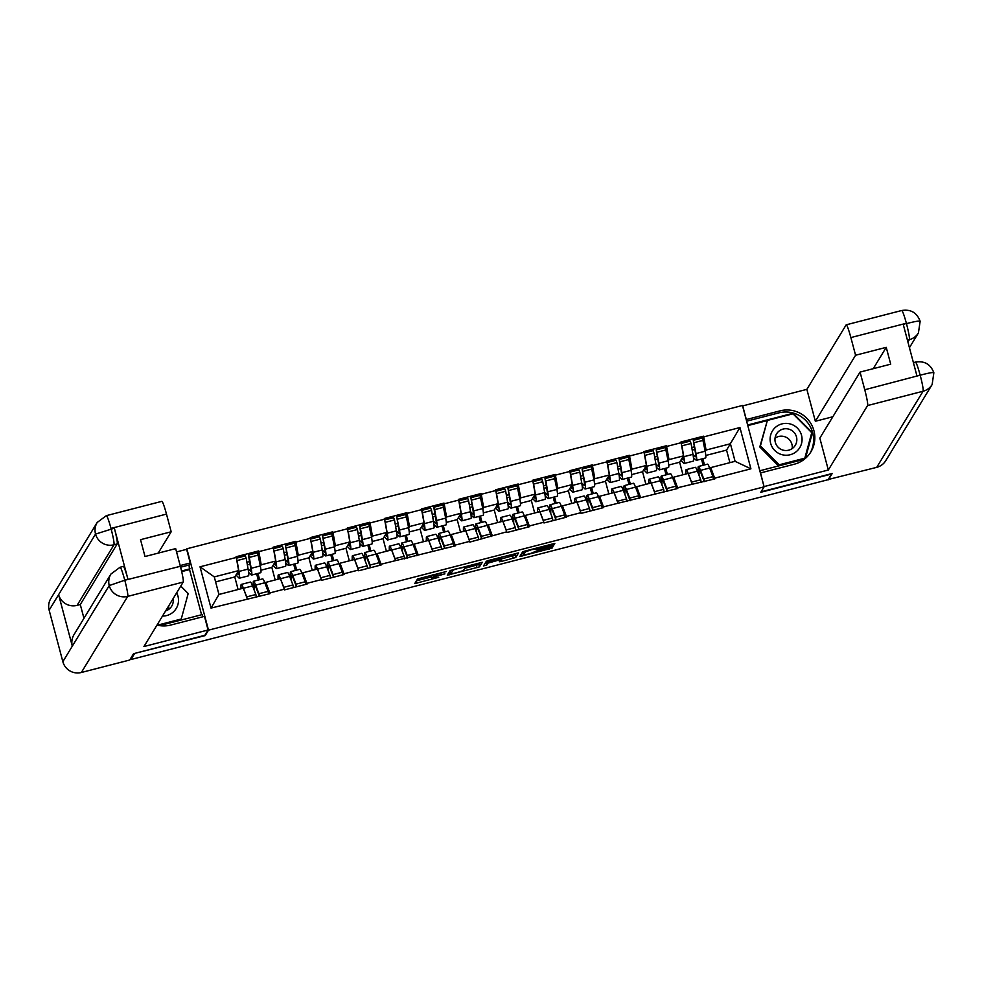 <?xml version="1.0" encoding="UTF-8"?>
<svg xmlns="http://www.w3.org/2000/svg" width="983" height="983" viewBox="0 0 983 983"><rect width="100%" height="100%" fill="white"/><g stroke="black" fill="none" stroke-linecap="round" stroke-linejoin="round"><path stroke-width="1.47" d="M446.331 571.504L417.542 578.987L414.752 583.583L438.725 577.291A7.741 0.664 165.1 0 1 431.746 578.471A7.741 0.664 165.1 0 1 431.758 578.409L431.992 578.029A7.741 0.664 165.1 0 1 439.942 575.288L444.894 573.863L440.163 574.932A7.741 0.664 165.1 0 1 433.184 576.112A7.741 0.664 165.1 0 1 433.196 576.05L433.429 575.657A7.741 0.664 165.1 0 1 441.392 572.929L446.331 571.504M551.537 545.725L554.031 544.865L554.817 543.562L552.63 543.931L525.106 551.033L522.624 551.881L519.835 556.476L552.028 548.158L552.974 546.585L550.787 546.953L539.016 549.989L529.677 553.834L523.558 554.891L525.413 551.819L531.791 549.608L539.765 548.76L551.537 545.725L551.168 544.312M134.278 653.498L205.189 635.596L208.507 630.152L764.098 486.843L760.781 492.286L831.593 474.015L828.141 479.692L130.923 659.532L130.641 658.487M134.376 653.855L130.923 659.532M482.272 562.288L450.079 570.595L447.29 575.19L479.483 566.872L482.272 562.288M488.834 560.384L518.545 552.913L515.756 557.508L501.49 561.404L499.303 561.772L500.445 559.88L498.258 560.249L487.961 563.124L486.782 565.053L483.513 565.901L486.352 561.244L488.834 560.384M691.762 447.511L694.416 446.823M654.69 457.07L657.344 456.382M617.619 466.63L620.273 465.942M580.548 476.19L583.202 475.502M543.476 485.749L546.13 485.074M506.405 495.321L509.059 494.633M469.333 504.881L471.987 504.193M432.262 514.441L434.916 513.753M395.191 524L397.845 523.312M358.119 533.56L360.773 532.872M321.048 543.12L323.702 542.444M283.976 552.692L286.631 552.004M208.507 630.152L186.856 548.784L742.448 405.475L764.098 486.843M692.941 454.281L695.227 456.616A16.502 1.462 75.5 0 0 695.485 456.739A16.502 1.462 75.5 0 0 695.178 451.222L693.285 440.335L702.44 437.976L703.509 436.182L680.936 442.006L683.492 455.879L679.622 462.219L668.71 465.033M703.509 436.182L703.693 436.894L739.941 427.544L750.914 468.83L714.678 478.168L714.874 478.881L677.606 487.74L677.803 488.453L603.464 506.859L603.66 507.572L581.076 513.396L580.892 512.684L566.392 516.419L566.589 517.132L544.004 522.956L543.82 522.243L529.321 525.979L529.518 526.691L506.933 532.516L506.749 531.803L469.862 542.075L469.677 541.363L455.178 545.11L455.375 545.823L381.035 564.23L381.232 564.942L358.66 570.767L358.463 570.054L343.964 573.789L344.161 574.502L321.588 580.326L321.392 579.614L306.893 583.349L307.089 584.062L284.517 589.886L284.32 589.173L269.821 592.921L270.018 593.634L211.013 608.084L200.028 566.81L236.264 557.459L238.636 570.619L234.765 576.96L215.609 581.899M257.558 552.716L258.652 550.922L236.08 556.747L236.264 557.459M258.652 550.922L258.848 551.635L273.335 547.9L275.707 561.06L271.836 567.4L260.937 570.214M285.156 559.462L287.441 561.797A16.502 1.462 75.5 0 0 287.712 561.92A16.502 1.462 75.5 0 0 287.405 556.403L285.5 545.516L294.654 543.157L295.723 541.363L273.151 547.187L273.335 547.9M295.723 541.363L295.92 542.075L310.407 538.34L312.778 551.488L308.908 557.84L297.996 560.654M322.227 549.902L324.513 552.237A16.502 1.462 75.5 0 0 324.783 552.36A16.502 1.462 75.5 0 0 324.476 546.831L322.571 535.956L331.726 533.585L332.795 531.803L310.223 537.627L310.407 538.34M332.795 531.803L332.991 532.516L347.478 528.78L349.85 541.928L345.979 548.268L335.068 551.094M368.772 524.037L369.866 522.243L347.294 528.068L347.478 528.78M369.866 522.243L370.063 522.956L384.55 519.208L386.921 532.368L383.051 538.709L372.139 541.522M396.37 530.783L398.656 533.105A16.502 1.462 75.5 0 0 398.926 533.241A16.502 1.462 75.5 0 0 398.619 527.711L396.714 516.825L405.868 514.465L406.937 512.684L384.365 518.508L384.55 519.208M406.937 512.684L407.134 513.396L421.621 509.649L423.992 522.809L420.122 529.149L409.211 531.963M442.915 504.906L444.009 503.112L421.437 508.936L421.621 509.649M444.009 503.112L444.193 503.824L458.692 500.089L461.064 513.249L457.193 519.589L446.282 522.403M470.513 511.651L472.798 513.986A16.502 1.462 75.5 0 0 473.069 514.109A16.502 1.462 75.5 0 0 472.762 508.592L470.857 497.705L480.011 495.346L481.08 493.552L458.508 499.376L458.692 500.089M481.08 493.552L481.265 494.265L495.764 490.529L498.135 503.689L494.265 510.03L483.353 512.843M507.584 502.092L509.87 504.426A16.502 1.462 75.5 0 0 510.128 504.549A16.502 1.462 75.5 0 0 509.833 499.02L507.928 488.146L517.083 485.786L518.152 483.992L495.579 489.817L495.764 490.529M518.152 483.992L518.336 484.705L532.835 480.97L535.207 494.117L531.336 500.47L520.425 503.284M554.129 476.227L555.223 474.433L532.651 480.257L532.835 480.97M555.223 474.433L555.407 475.145L569.907 471.41L572.278 484.558L568.407 490.898L557.496 493.712M581.727 482.972L584.013 485.295A16.502 1.462 75.5 0 0 584.271 485.43A16.502 1.462 75.5 0 0 583.976 479.901L582.071 469.014L591.225 466.655L592.294 464.873L569.722 470.697L569.907 471.41M592.294 464.873L592.479 465.586L606.978 461.838L609.349 474.998L605.479 481.338L594.568 484.152M628.272 457.095L629.366 455.313L606.794 461.125L606.978 461.838M629.366 455.313L629.55 456.014L644.049 452.278L646.421 465.438L642.55 471.779L631.639 474.592M655.87 463.853L658.155 466.175A16.502 1.462 75.5 0 0 658.413 466.298A16.502 1.462 75.5 0 0 658.106 460.781L656.214 449.895L665.368 447.535L666.437 445.741L643.865 451.566L644.049 452.278M666.437 445.741L666.621 446.454L681.121 442.719M672.913 478.414L673.662 477.173L688.161 473.425L692.106 483.992M683.492 455.879L668.993 459.614L668.157 460.99M682.964 474.764L679.622 462.219M667.396 474.494L665.737 468.24M673.662 477.173L677.606 487.74M666.621 446.454L668.993 459.614M635.841 487.973L636.591 486.732L651.09 482.997L655.034 493.564M646.421 465.438L631.922 469.174L631.086 470.55M645.892 484.336L642.55 471.779M630.324 484.054L628.665 477.799M636.591 486.732L640.535 497.3M629.55 456.014L631.922 469.174M598.77 497.533L599.519 496.292L614.019 492.557L617.963 503.124M609.349 474.998L594.85 478.733L594.015 480.109M608.821 493.896L605.479 481.338M593.253 493.613L591.594 487.359M599.519 496.292L603.464 506.859M592.479 465.586L594.85 478.733M561.698 507.093L562.448 505.852L576.947 502.116L580.892 512.684M572.278 484.558L557.779 488.305L556.943 489.669M571.75 503.456L568.407 490.898M556.181 503.185L554.523 496.919M562.448 505.852L566.392 516.419M555.407 475.145L557.779 488.305M524.627 516.653L525.377 515.411L539.876 511.676L543.82 522.243M535.207 494.117L520.707 497.865L519.872 499.241M534.678 513.015L531.336 500.47M519.11 512.745L517.451 506.478M525.377 515.411L529.321 525.979M518.336 484.705L520.707 497.865M487.556 526.212L488.305 524.983L502.804 521.236L506.749 531.803M498.135 503.689L483.636 507.425L482.8 508.801M497.607 522.575L494.265 510.03M482.039 522.305L480.38 516.038M488.305 524.983L492.25 535.551M481.265 494.265L483.636 507.425M450.484 535.784L451.234 534.543L465.733 530.795L469.677 541.363M461.064 513.249L446.565 516.984L445.729 518.36M460.536 532.147L457.193 519.589M444.967 531.864L443.308 525.61M451.234 534.543L455.178 545.11M444.193 503.824L446.565 516.984M413.413 545.344L414.162 544.103L428.662 540.367L432.606 550.935M423.992 522.809L409.493 526.544L408.658 527.92M423.464 541.707L420.122 529.149M407.908 541.424L406.237 535.17M414.162 544.103L418.107 554.67M407.134 513.396L409.493 526.544M376.342 554.904L377.091 553.662L391.59 549.927L395.535 560.494M386.921 532.368L372.422 536.104L371.586 537.48M386.393 551.266L383.051 538.709M370.837 550.996L369.166 544.729M377.091 553.662L381.035 564.23M370.063 522.956L372.422 536.104M339.27 564.463L340.02 563.222L354.519 559.487L358.463 570.054M349.85 541.928L335.35 545.676L334.515 547.039M349.321 560.826L345.979 548.268M333.765 560.556L332.094 554.289M340.02 563.222L343.964 573.789M332.991 532.516L335.35 545.676M302.199 574.023L302.948 572.782L317.448 569.046L321.392 579.614M312.778 551.488L298.279 555.235L297.444 556.611M312.25 570.386L308.908 557.84M296.694 570.115L295.023 563.849M302.948 572.782L306.893 583.349M295.92 542.075L298.279 555.235M265.127 583.595L265.877 582.354L280.376 578.606L284.32 589.173M275.707 561.06L261.208 564.795L260.372 566.171M275.179 579.945L271.836 567.4M259.623 579.675L257.951 573.421M265.877 582.354L269.821 592.921M258.848 551.635L261.208 564.795M246.905 562.251L249.559 561.563M238.636 570.619L214.282 576.898L218.951 594.457L243.305 588.178L247.249 598.733M238.107 589.517L234.765 576.96M218.951 594.457L211.013 608.084M200.028 566.81L214.282 576.898M709.984 468.842L710.734 467.601L735.087 461.322L730.418 443.763L706.064 450.054L705.229 451.43M729.902 462.661L726.56 450.116L739.941 427.544M726.56 450.116L705.782 455.473M704.467 464.934L702.808 458.668M710.734 467.601L714.678 478.168M735.087 461.322L750.914 468.83M703.693 436.894L706.064 450.054M432.852 574.895A7.741 0.664 165.1 0 0 431.353 575.657L431.992 578.029M416.436 580.806L431.34 576.96M464.713 568.358L478.844 564.5L479.962 562.681M448.973 572.413L450.202 572.094M454.92 569.44L453.175 570.029L450.73 574.06L455.633 572.929A7.741 0.664 165.1 0 0 463.595 570.189L465.266 567.449A7.741 0.664 165.1 0 0 465.278 567.388A7.741 0.664 165.1 0 0 458.299 568.567L454.846 569.157M450.091 571.688L450.73 574.06L450.091 571.676L451 570.201M516.235 553.318L515.117 555.137L515.756 557.508M500.961 559.032L501.625 557.926L495.506 558.971L489.129 561.195L488.49 562.251L488.035 560.605L488.477 562.276L490.664 561.907L515.117 555.137M487.273 560.838L486.155 562.681L486.782 565.053M485.258 563.038L486.155 562.681M522.968 552.557L523.534 551.488M521.506 553.712L523.14 553.282M253.209 587.576L253.233 582.403A20.201 1.794 75.5 0 1 253.393 581.358A20.201 1.794 75.5 0 1 253.528 581.248A20.201 1.794 75.5 0 1 255.654 585.118L258.947 593.72L268.101 591.361L264.808 582.759A20.201 1.794 75.5 0 0 262.67 578.889L253.528 581.248M254.179 590.132L254.216 585.77A16.502 1.462 75.5 0 1 254.339 584.922A16.502 1.462 75.5 0 1 254.45 584.824A16.502 1.462 75.5 0 1 256.194 587.994L259.401 596.362M240.982 588.768L240.995 585.561A20.201 1.794 75.5 0 1 241.154 584.516A20.201 1.794 75.5 0 1 241.29 584.406A20.201 1.794 75.5 0 1 243.415 588.276L246.708 596.878L255.863 594.518L256.354 597.148M241.99 588.51A16.502 1.462 75.5 0 1 242.101 588.067A16.502 1.462 75.5 0 1 242.211 587.981A16.502 1.462 75.5 0 1 242.654 588.338M248.085 569.022L250.8 571.246M250.014 564.156L247.36 564.844M236.977 573.335L238.132 574.514A16.502 1.462 -104.5 0 0 238.402 574.637A16.502 1.462 -104.5 0 0 238.39 571.012M235.969 574.981L239.004 578.065A20.201 1.794 -104.5 0 0 239.324 578.225A20.201 1.794 -104.5 0 0 238.943 571.455L237.05 560.568L246.205 558.209L248.097 569.096A20.201 1.794 75.5 0 1 248.466 575.866L239.324 578.225M248.588 572.401L251.243 574.908A20.201 1.794 75.5 0 0 251.562 575.067L260.704 572.708A20.201 1.794 -104.5 0 0 260.335 565.938L257.583 552.716L248.429 555.076L249.289 557.41L258.443 555.051M236.399 558.184L245.345 555.874L246.205 558.209M236.608 559.364L237.05 560.568M246.868 597.701L246.708 596.878M241.29 584.406L250.432 582.047A20.201 1.794 75.5 0 1 252.57 585.917L255.863 594.518M258.283 580.019L256.612 573.765M268.592 594.002L268.101 591.361M259.438 596.362L258.947 593.72M249.289 557.41L251.181 568.297A20.201 1.794 75.5 0 1 251.562 575.067M250.37 571.356A16.502 1.462 75.5 0 0 250.64 571.479A16.502 1.462 75.5 0 0 250.333 565.962L248.429 555.076M248.736 572.364L248.404 571.025M290.28 578.016L290.304 572.843A20.201 1.794 75.5 0 1 290.464 571.799A20.201 1.794 75.5 0 1 290.599 571.688A20.201 1.794 75.5 0 1 292.725 575.559L296.018 584.16L305.172 581.801L301.879 573.2A20.201 1.794 75.5 0 0 299.741 569.329L290.599 571.688M291.251 580.572L291.275 576.21A16.502 1.462 75.5 0 1 291.41 575.35A16.502 1.462 75.5 0 1 291.521 575.264A16.502 1.462 75.5 0 1 293.266 578.434L296.473 586.802L296.018 584.16M278.054 579.208L278.066 576.001A20.201 1.794 75.5 0 1 278.226 574.957A20.201 1.794 75.5 0 1 278.361 574.846A20.201 1.794 75.5 0 1 280.487 578.717L283.78 587.318L292.934 584.959L293.413 587.588M279.061 578.95A16.502 1.462 75.5 0 1 279.172 578.508A16.502 1.462 75.5 0 1 279.283 578.422A16.502 1.462 75.5 0 1 279.725 578.778M287.085 554.596L284.431 555.284M274.048 563.775L275.203 564.955A16.502 1.462 -104.5 0 0 275.473 565.078A16.502 1.462 -104.5 0 0 275.461 561.453M273.041 565.422L276.076 568.506A20.201 1.794 -104.5 0 0 276.395 568.653A20.201 1.794 -104.5 0 0 276.014 561.895L274.122 551.008L283.276 548.649L285.168 559.536A20.201 1.794 75.5 0 1 285.537 566.294L276.395 568.653M285.66 562.829L288.314 565.348A20.201 1.794 75.5 0 0 288.633 565.508L297.775 563.136A20.201 1.794 -104.5 0 0 297.407 556.378L294.654 543.157M273.471 548.612L282.416 546.315L283.276 548.649M273.679 549.804L274.122 551.008M283.94 588.141L283.78 587.318M278.361 574.846L287.503 572.487A20.201 1.794 75.5 0 1 289.641 576.357L292.934 584.959M295.355 570.459L293.684 564.193M305.652 584.43L305.172 581.801M285.5 545.516L288.252 558.737A20.201 1.794 75.5 0 1 288.633 565.508M286.36 547.85L295.514 545.491M285.807 562.792L285.475 561.465M327.351 568.444L327.376 563.284A20.201 1.794 75.5 0 1 327.536 562.239A20.201 1.794 75.5 0 1 327.671 562.129A20.201 1.794 75.5 0 1 329.796 565.999L333.09 574.6L342.244 572.229L338.951 563.64A20.201 1.794 75.5 0 0 336.813 559.769L327.671 562.129M328.322 571.012L328.347 566.65A16.502 1.462 75.5 0 1 328.482 565.79A16.502 1.462 75.5 0 1 328.592 565.704A16.502 1.462 75.5 0 1 330.337 568.862L333.532 577.242M315.125 569.649L315.138 566.441A20.201 1.794 75.5 0 1 315.297 565.397A20.201 1.794 75.5 0 1 315.432 565.286A20.201 1.794 75.5 0 1 317.558 569.157L320.851 577.746L330.005 575.387L330.485 578.029M316.133 569.39A16.502 1.462 75.5 0 1 316.243 568.948A16.502 1.462 75.5 0 1 316.354 568.862A16.502 1.462 75.5 0 1 316.796 569.218M324.157 545.037L321.502 545.725M311.12 554.215L312.275 555.395A16.502 1.462 -104.5 0 0 312.545 555.518A16.502 1.462 -104.5 0 0 312.533 551.893M310.112 555.862L313.147 558.934A20.201 1.794 -104.5 0 0 313.466 559.094A20.201 1.794 -104.5 0 0 313.086 552.335L311.193 541.449L320.347 539.089L322.24 549.976A20.201 1.794 75.5 0 1 322.608 556.734L313.466 559.094M322.731 553.269L325.385 555.788A20.201 1.794 75.5 0 0 325.705 555.936L334.847 553.576A20.201 1.794 -104.5 0 0 334.478 546.818L331.726 533.585M310.542 539.053L319.487 536.743L320.347 539.089M310.751 540.245L311.193 541.449M321.011 578.569L320.851 577.746M315.432 565.286L324.574 562.915A20.201 1.794 75.5 0 1 326.712 566.798L330.005 575.387M332.426 560.9L330.755 554.633M342.723 574.871L342.244 572.229M333.581 577.23L333.09 574.6M322.571 535.956L325.324 549.178A20.201 1.794 75.5 0 1 325.705 555.936M323.432 538.291L332.586 535.932M322.879 553.232L322.547 551.893M364.423 558.885L364.447 553.724A20.201 1.794 75.5 0 1 364.607 552.667A20.201 1.794 75.5 0 1 364.742 552.557A20.201 1.794 75.5 0 1 366.868 556.439L370.161 565.028L379.315 562.669L376.022 554.08A20.201 1.794 75.5 0 0 373.884 550.197L364.742 552.557M365.393 561.453L365.418 557.091A16.502 1.462 75.5 0 1 365.553 556.231A16.502 1.462 75.5 0 1 365.664 556.145A16.502 1.462 75.5 0 1 367.409 559.302L370.603 567.683M352.197 560.089L352.209 556.87A20.201 1.794 75.5 0 1 352.369 555.825A20.201 1.794 75.5 0 1 352.504 555.714A20.201 1.794 75.5 0 1 354.63 559.585L357.923 568.186L367.077 565.827L367.556 568.469M353.204 559.831A16.502 1.462 75.5 0 1 353.315 559.388A16.502 1.462 75.5 0 1 353.425 559.302A16.502 1.462 75.5 0 1 353.868 559.659M359.299 540.343L362.014 542.555M361.228 535.477L358.574 536.153M348.191 544.656L349.346 545.823A16.502 1.462 -104.5 0 0 349.616 545.958A16.502 1.462 -104.5 0 0 349.604 542.333M347.183 546.302L350.218 549.374A20.201 1.794 -104.5 0 0 350.538 549.534A20.201 1.794 -104.5 0 0 350.157 542.776L348.265 531.889L357.419 529.53L359.311 540.417A20.201 1.794 75.5 0 1 359.68 547.175L350.538 549.534M359.803 543.71L362.457 546.216A20.201 1.794 75.5 0 0 362.776 546.376L371.918 544.017A20.201 1.794 -104.5 0 0 371.549 537.259L368.797 524.025L359.643 526.384L360.503 528.731L369.657 526.372M347.613 529.493L356.559 527.183L357.419 529.53M347.822 530.685L348.265 531.889M358.082 569.01L357.923 568.186M352.504 555.714L361.646 553.355A20.201 1.794 75.5 0 1 363.784 557.226L367.077 565.827M369.497 551.34L367.826 545.074M379.794 565.311L379.315 562.669M370.652 567.67L370.161 565.028M360.503 528.731L362.395 539.618A20.201 1.794 75.5 0 1 362.776 546.376M361.584 542.665A16.502 1.462 75.5 0 0 361.855 542.8A16.502 1.462 75.5 0 0 361.547 537.271L359.643 526.384M359.95 543.673L359.618 542.333M401.494 549.325L401.519 544.152A20.201 1.794 75.5 0 1 401.678 543.107A20.201 1.794 75.5 0 1 401.814 542.997A20.201 1.794 75.5 0 1 403.939 546.867L407.232 555.469L416.387 553.11L413.093 544.508A20.201 1.794 75.5 0 0 410.955 540.638L401.814 542.997M402.465 551.893L402.489 547.519A16.502 1.462 75.5 0 1 402.625 546.671A16.502 1.462 75.5 0 1 402.735 546.585A16.502 1.462 75.5 0 1 404.48 549.743L407.675 558.123L407.232 555.469M389.256 550.529L389.28 547.31A20.201 1.794 75.5 0 1 389.44 546.265A20.201 1.794 75.5 0 1 389.575 546.155A20.201 1.794 75.5 0 1 391.701 550.025L394.994 558.627L404.148 556.267L404.627 558.909M390.276 550.259A16.502 1.462 75.5 0 1 390.386 549.829A16.502 1.462 75.5 0 1 390.497 549.73A16.502 1.462 75.5 0 1 390.939 550.087M398.299 525.905L395.633 526.593M385.262 535.084L386.417 536.263A16.502 1.462 -104.5 0 0 386.688 536.399A16.502 1.462 -104.5 0 0 386.675 532.761M384.255 536.743L387.29 539.814A20.201 1.794 -104.5 0 0 387.609 539.974A20.201 1.794 -104.5 0 0 387.228 533.204L385.336 522.329L394.49 519.97L396.382 530.845A20.201 1.794 75.5 0 1 396.751 537.615L387.609 539.974M396.874 534.15L399.528 536.657A20.201 1.794 75.5 0 0 399.848 536.816L408.989 534.457A20.201 1.794 -104.5 0 0 408.621 527.699L405.868 514.465M384.685 519.933L393.63 517.623L394.49 519.97M384.894 521.125L385.336 522.329M395.141 559.45L394.994 558.627M389.575 546.155L398.717 543.796A20.201 1.794 75.5 0 1 400.855 547.666L404.148 556.267M406.569 541.768L404.898 535.514M416.866 555.751L416.387 553.11M396.714 516.825L399.467 530.058A20.201 1.794 75.5 0 1 399.848 536.816M397.574 519.171L406.716 516.812M397.021 534.113L396.69 532.774M438.565 539.765L438.59 534.592A20.201 1.794 75.5 0 1 438.75 533.548A20.201 1.794 75.5 0 1 438.885 533.437A20.201 1.794 75.5 0 1 441.011 537.308L444.304 545.909L453.458 543.55L450.165 534.949A20.201 1.794 75.5 0 0 448.027 531.078L438.885 533.437M439.536 542.333L439.561 537.959A16.502 1.462 75.5 0 1 439.696 537.111A16.502 1.462 75.5 0 1 439.806 537.013A16.502 1.462 75.5 0 1 441.551 540.183L444.746 548.563M426.327 540.969L426.352 537.75A20.201 1.794 75.5 0 1 426.511 536.706A20.201 1.794 75.5 0 1 426.647 536.595A20.201 1.794 75.5 0 1 428.772 540.466L432.065 549.067L441.22 546.708L441.699 549.35M427.347 540.699A16.502 1.462 75.5 0 1 427.458 540.269A16.502 1.462 75.5 0 1 427.568 540.171A16.502 1.462 75.5 0 1 428.01 540.527M433.442 521.223L436.157 523.435M435.371 516.345L432.704 517.033M422.334 525.524L423.489 526.704A16.502 1.462 -104.5 0 0 423.759 526.827A16.502 1.462 -104.5 0 0 423.747 523.202M421.326 527.183L424.361 530.255A20.201 1.794 -104.5 0 0 424.681 530.415A20.201 1.794 -104.5 0 0 424.3 523.644L422.407 512.757L431.549 510.398L433.454 521.285A20.201 1.794 75.5 0 1 433.822 528.055L424.681 530.415M433.945 524.59L436.599 527.097A20.201 1.794 75.5 0 0 436.919 527.257L446.061 524.897A20.201 1.794 -104.5 0 0 445.692 518.127L442.94 504.906L433.786 507.265L434.646 509.612L443.788 507.24M421.756 510.374L430.701 508.064L431.549 510.398M421.965 511.553L422.407 512.757M432.213 549.89L432.065 549.067M426.647 536.595L435.788 534.236A20.201 1.794 75.5 0 1 437.926 538.106L441.22 546.708M443.64 532.208L441.969 525.954M453.937 546.192L453.458 543.55M444.795 548.551L444.304 545.909M434.646 509.612L436.538 520.486A20.201 1.794 75.5 0 1 436.919 527.257M435.727 523.546A16.502 1.462 75.5 0 0 435.997 523.681A16.502 1.462 75.5 0 0 435.69 518.152L433.786 507.265M434.093 524.553L433.761 523.214M162.49 616.071A16.011 15.888 31.4 0 0 176.67 592.823M165.672 610.873A10.96 10.887 31.4 0 0 173.119 598.635M168.572 606.106A10.96 10.887 -148.6 0 1 168.646 609.411M180.774 586.065L188.183 593.535L181.253 619.02L180.626 620.064L159.295 625.557M181.253 619.02L157.391 625.176M781.915 454.662A16.011 15.888 31.4 0 0 801.514 443.579A16.011 15.888 31.4 0 0 790.258 423.968A16.011 15.888 31.4 0 0 770.66 435.051A16.011 15.888 31.4 0 0 781.915 454.662M783.046 450.128A10.96 10.887 31.4 0 0 795.259 445.324A10.96 10.887 31.4 0 0 788.747 429.116A10.96 10.887 31.4 0 0 776.533 433.921A10.96 10.887 31.4 0 0 783.046 450.128M775.046 438.123A10.96 10.887 -148.6 0 1 792.2 448.58M804.819 458.189L804.18 459.221L778.524 465.844L759.798 446.97L767.354 420.441L793.011 413.831L811.737 432.692L804.819 458.189L779.163 464.799L760.424 445.938L767.354 420.441M778.524 465.844L779.163 464.799M759.798 446.97L760.424 445.938M157.01 625.09A27.721 27.512 31.4 0 0 170.723 625.053L204.464 616.353L208.089 629.992L143.936 646.544L183.207 582.071L127.729 596.386L81.343 672.495L129.707 660.023L133.565 653.683L204.857 635.301L208.089 629.992M180.184 565.569L190.26 562.976L186.635 549.337L176.547 551.93M202.793 616.783L202.203 614.596L159.553 625.606M201.576 614.768L189.547 569.587L189.019 565.016L190.26 562.976M166.483 514.097L110.993 528.412A14.782 1.315 75.5 0 0 106.361 515.645L161.851 501.342A14.782 1.315 75.5 0 1 166.483 514.097L171.189 531.778L158.177 553.134M81.343 672.495A15.15 15.04 -148.6 0 1 62.851 661.682L72.312 646.15A15.15 15.04 -148.6 0 1 74.02 634.613L110.932 574.035A15.15 15.04 -148.6 0 0 109.224 585.573L124.436 580.339L180.368 566.294A14.782 1.315 75.5 0 1 183.207 582.071M110.932 574.035L120.086 567.252L123.293 566.417A14.782 1.315 75.5 0 1 127.937 579.184L114.36 528.178A14.782 1.315 75.5 0 1 117.198 543.968L80.287 604.545L77.079 605.368A15.15 15.04 -148.6 0 1 58.611 594.666L49.15 610.197L62.851 661.682M49.15 610.197A15.15 15.04 -148.6 0 1 50.821 598.549L97.206 522.44A15.15 15.04 -148.6 0 0 95.535 534.088L114.36 528.178M117.198 543.968L113.991 544.791A15.15 15.04 -148.6 0 1 95.535 534.088L58.611 594.666L72.312 646.15L109.224 585.573A15.15 15.04 -148.6 0 0 127.729 596.386A14.782 1.315 -104.5 0 0 124.878 580.597M171.189 531.778L140.532 539.679L145.017 556.525L175.674 548.612L180.368 566.294M80.287 604.545L83.948 618.307M180.602 567.191L189.019 565.016M190.026 568.813L181.548 571M189.547 569.587L181.695 571.615M77.079 605.368L113.991 544.791C114.36 543.157 113.414 537.885 111.153 529.001M764.061 486.72L760.535 472.921L794.276 464.222A27.721 27.512 31.4 0 0 809.304 421.142A27.721 27.512 31.4 0 0 780.072 410.845L746.33 419.544L742.693 405.905L806.859 389.354L846.142 324.894A14.782 1.315 -104.5 0 1 846.24 324.808A14.782 1.315 -104.5 0 1 850.873 337.574L855.579 355.244L815.349 421.265L806.859 389.354M764.16 486.56L828.325 470.009L819.834 438.111L860.064 372.09L864.757 389.76L920.518 375.113L916.881 375.69L903.316 324.685L906.363 323.26L850.873 337.574M832.847 416.755L815.349 421.265M828.325 470.009L867.596 405.549A14.782 1.315 -104.5 0 0 864.757 389.76M913.404 362.629L915.456 362.1C924.475 360.663 930.606 364.214 933.85 372.754L932.142 384.537L885.769 460.646A15.15 15.04 -148.6 0 1 876.713 467.355L828.264 479.495M860.064 372.09L890.709 364.177L886.236 347.343L855.579 355.244M828.35 479.827L832.22 473.487L761.063 491.832M886.236 347.343L873.223 368.699M810.201 452.966A27.721 27.512 31.4 0 0 778.831 412.885L780.072 410.845M746.625 421.191L778.831 412.885M805.446 458.336L812.4 432.741L793.072 413.265L747.633 424.988M759.822 470.771L804.278 459.307M767.268 420.577L747.793 425.602M792.679 413.904L793.072 413.265M805.114 458.631L811.602 433.196M811.933 433.515L812.4 432.741M915.357 362.174C916.107 361.99 917.692 366.217 920.088 374.855M933.825 372.876C933.531 372.102 929.107 372.852 920.555 375.113M920.125 321.404C919.855 320.605 915.406 321.318 906.817 323.53M475.625 530.206L475.661 525.033A20.201 1.794 75.5 0 1 475.821 523.988A20.201 1.794 75.5 0 1 475.944 523.878A20.201 1.794 75.5 0 1 478.082 527.748L481.375 536.349L490.529 533.99L487.236 525.389A20.201 1.794 75.5 0 0 485.098 521.518L475.944 523.878M476.608 532.761L476.632 528.399A16.502 1.462 75.5 0 1 476.767 527.552A16.502 1.462 75.5 0 1 476.878 527.453A16.502 1.462 75.5 0 1 478.623 530.623L481.817 538.991M463.398 531.398L463.423 528.19A20.201 1.794 75.5 0 1 463.583 527.146A20.201 1.794 75.5 0 1 463.706 527.035A20.201 1.794 75.5 0 1 465.844 530.906L469.137 539.507L478.291 537.148L478.77 539.778M464.418 531.139A16.502 1.462 75.5 0 1 464.529 530.697A16.502 1.462 75.5 0 1 464.64 530.611A16.502 1.462 75.5 0 1 465.082 530.967M472.442 506.786L469.776 507.474M459.405 515.964L460.56 517.144A16.502 1.462 -104.5 0 0 460.83 517.267A16.502 1.462 -104.5 0 0 460.818 513.642M458.397 517.611L461.432 520.695A20.201 1.794 -104.5 0 0 461.752 520.855A20.201 1.794 -104.5 0 0 461.371 514.084L459.479 503.198L468.621 500.839L470.525 511.725A20.201 1.794 75.5 0 1 470.894 518.483L461.752 520.855M471.017 515.018L473.671 517.537A20.201 1.794 75.5 0 0 473.99 517.697L483.132 515.338A20.201 1.794 -104.5 0 0 482.764 508.567L480.011 495.346M458.828 500.802L467.773 498.504L468.621 500.839M459.036 501.994L459.479 503.198M469.284 540.331L469.137 539.507M463.706 527.035L472.86 524.676A20.201 1.794 75.5 0 1 474.998 528.547L478.291 537.148M480.712 522.649L479.04 516.382M491.009 536.62L490.529 533.99M481.867 538.979L481.375 536.349M470.857 497.705L473.609 510.927A20.201 1.794 75.5 0 1 473.99 517.697M471.717 500.04L480.859 497.681M471.164 514.994L470.832 513.654M512.696 520.646L512.733 515.473A20.201 1.794 75.5 0 1 512.893 514.428A20.201 1.794 75.5 0 1 513.015 514.318A20.201 1.794 75.5 0 1 515.153 518.188L518.446 526.79L527.601 524.431L524.308 515.829A20.201 1.794 75.5 0 0 522.17 511.959L513.015 514.318M513.679 523.202L513.704 518.84A16.502 1.462 75.5 0 1 513.839 517.98A16.502 1.462 75.5 0 1 513.949 517.894A16.502 1.462 75.5 0 1 515.694 521.051L518.889 529.432M500.47 521.838L500.494 518.631A20.201 1.794 75.5 0 1 500.654 517.586A20.201 1.794 75.5 0 1 500.777 517.476A20.201 1.794 75.5 0 1 502.915 521.346L506.208 529.948L515.362 527.576L515.842 530.218M501.49 521.58A16.502 1.462 75.5 0 1 501.6 521.137A16.502 1.462 75.5 0 1 501.711 521.051A16.502 1.462 75.5 0 1 502.153 521.408M509.513 497.226L506.847 497.914M496.476 506.405L497.631 507.584A16.502 1.462 -104.5 0 0 497.889 507.707A16.502 1.462 -104.5 0 0 497.889 504.082M495.469 508.051L498.504 511.135A20.201 1.794 -104.5 0 0 498.823 511.283A20.201 1.794 -104.5 0 0 498.442 504.525L496.55 493.638L505.692 491.279L507.597 502.166A20.201 1.794 75.5 0 1 507.965 508.924L498.823 511.283M508.088 505.459L510.742 507.978A20.201 1.794 75.5 0 0 511.062 508.125L520.204 505.766A20.201 1.794 -104.5 0 0 519.835 499.008L517.083 485.786M495.899 491.242L504.844 488.932L505.692 491.279M496.108 492.434L496.55 493.638M506.356 530.771L506.208 529.948M500.777 517.476L509.931 515.117A20.201 1.794 75.5 0 1 512.069 518.987L515.362 527.576M517.783 513.089L516.112 506.823M528.08 527.06L527.601 524.431M518.938 529.419L518.446 526.79M507.928 488.146L510.681 501.367A20.201 1.794 75.5 0 1 511.062 508.125M508.789 490.48L517.93 488.121M508.236 505.422L507.904 504.095M549.767 511.074L549.804 505.913A20.201 1.794 75.5 0 1 549.964 504.869A20.201 1.794 75.5 0 1 550.087 504.758A20.201 1.794 75.5 0 1 552.225 508.629L555.518 517.218L564.672 514.859L561.379 506.27A20.201 1.794 75.5 0 0 559.241 502.399L550.087 504.758M550.75 513.642L550.775 509.28A16.502 1.462 75.5 0 1 550.91 508.42A16.502 1.462 75.5 0 1 551.021 508.334A16.502 1.462 75.5 0 1 552.765 511.492L555.96 519.872M537.541 512.278L537.566 509.071A20.201 1.794 75.5 0 1 537.726 508.014A20.201 1.794 75.5 0 1 537.848 507.904A20.201 1.794 75.5 0 1 539.986 511.787L543.28 520.376L552.434 518.016L552.913 520.658M538.561 512.02A16.502 1.462 75.5 0 1 538.672 511.578A16.502 1.462 75.5 0 1 538.782 511.492A16.502 1.462 75.5 0 1 539.225 511.848M544.656 492.532L547.371 494.756M546.585 487.666L543.918 488.354M533.548 496.845L534.703 498.012A16.502 1.462 -104.5 0 0 534.961 498.148A16.502 1.462 -104.5 0 0 534.961 494.523M532.54 498.492L535.575 501.563A20.201 1.794 -104.5 0 0 535.895 501.723A20.201 1.794 -104.5 0 0 535.514 494.965L533.622 484.078L542.763 481.719L544.668 492.606A20.201 1.794 75.5 0 1 545.037 499.364L535.895 501.723M545.16 495.899L547.814 498.406A20.201 1.794 75.5 0 0 548.133 498.565L557.275 496.206A20.201 1.794 -104.5 0 0 556.906 489.448L554.154 476.214L545 478.574L545.86 480.92L555.002 478.561M532.97 481.682L541.916 479.372L542.763 481.719M533.179 482.874L533.622 484.078M543.427 521.199L543.28 520.376M537.848 507.904L547.003 505.545A20.201 1.794 75.5 0 1 549.141 509.427L552.434 518.016M554.854 503.529L553.183 497.263M565.151 517.5L564.672 514.859M556.009 519.86L555.518 517.218M545.86 480.92L547.752 491.807A20.201 1.794 75.5 0 1 548.133 498.565M546.941 494.867A16.502 1.462 75.5 0 0 547.199 494.99A16.502 1.462 75.5 0 0 546.904 489.46L545 478.574M545.307 495.862L544.975 494.523M586.839 501.514L586.876 496.354A20.201 1.794 75.5 0 1 587.035 495.297A20.201 1.794 75.5 0 1 587.158 495.186A20.201 1.794 75.5 0 1 589.296 499.069L592.589 507.658L601.743 505.299L598.45 496.698A20.201 1.794 75.5 0 0 596.312 492.827L587.158 495.186M587.822 504.082L587.846 499.72A16.502 1.462 75.5 0 1 587.981 498.86A16.502 1.462 75.5 0 1 588.092 498.774A16.502 1.462 75.5 0 1 589.837 501.932L593.032 510.312L592.589 507.658M574.613 502.718L574.637 499.499A20.201 1.794 75.5 0 1 574.797 498.455A20.201 1.794 75.5 0 1 574.92 498.344A20.201 1.794 75.5 0 1 577.058 502.215L580.351 510.816L589.505 508.457L589.984 511.099M575.633 502.448A16.502 1.462 75.5 0 1 575.743 502.018A16.502 1.462 75.5 0 1 575.854 501.932A16.502 1.462 75.5 0 1 576.296 502.288M583.656 478.107L580.99 478.782M570.619 487.285L571.774 488.453A16.502 1.462 -104.5 0 0 572.032 488.588A16.502 1.462 -104.5 0 0 572.032 484.963M569.612 488.932L572.647 492.004A20.201 1.794 -104.5 0 0 572.966 492.164A20.201 1.794 -104.5 0 0 572.585 485.405L570.693 474.519L579.835 472.159L581.739 483.046A20.201 1.794 75.5 0 1 582.108 489.804L572.966 492.164M582.231 486.339L584.885 488.846A20.201 1.794 75.5 0 0 585.204 489.006L594.346 486.646A20.201 1.794 -104.5 0 0 593.978 479.888L591.225 466.655M570.042 472.123L578.987 469.813L579.835 472.159M570.251 473.315L570.693 474.519M580.498 511.639L580.351 510.816M574.92 498.344L584.074 495.985A20.201 1.794 75.5 0 1 586.212 499.856L589.505 508.457M591.926 493.97L590.255 487.703M602.223 507.941L601.743 505.299M582.071 469.014L584.824 482.248A20.201 1.794 75.5 0 1 585.204 489.006M582.931 471.361L592.073 469.002M582.378 486.302L582.047 484.963M623.91 491.955L623.947 486.782A20.201 1.794 75.5 0 1 624.107 485.737A20.201 1.794 75.5 0 1 624.23 485.627A20.201 1.794 75.5 0 1 626.368 489.497L629.661 498.098L638.803 495.739L635.522 487.138A20.201 1.794 75.5 0 0 633.384 483.267L624.23 485.627M624.893 494.523L624.918 490.148A16.502 1.462 75.5 0 1 625.053 489.301A16.502 1.462 75.5 0 1 625.163 489.202A16.502 1.462 75.5 0 1 626.908 492.372L630.103 500.752M611.684 493.159L611.709 489.939A20.201 1.794 75.5 0 1 611.868 488.895A20.201 1.794 75.5 0 1 611.991 488.784A20.201 1.794 75.5 0 1 614.129 492.655L617.422 501.256L626.576 498.897L627.056 501.539M612.704 492.888A16.502 1.462 75.5 0 1 612.814 492.458A16.502 1.462 75.5 0 1 612.925 492.36A16.502 1.462 75.5 0 1 613.367 492.716M618.798 473.413L621.514 475.625M620.728 468.535L618.061 469.223M607.691 477.713L608.846 478.893A16.502 1.462 -104.5 0 0 609.104 479.028A16.502 1.462 -104.5 0 0 609.104 475.391M606.683 479.372L609.718 482.444A20.201 1.794 -104.5 0 0 610.038 482.604A20.201 1.794 -104.5 0 0 609.657 475.833L607.764 464.959L616.906 462.588L618.811 473.474A20.201 1.794 75.5 0 1 619.179 480.245L610.038 482.604M619.302 476.78L621.956 479.286A20.201 1.794 75.5 0 0 622.276 479.446L631.418 477.087A20.201 1.794 -104.5 0 0 631.049 470.316L628.297 457.095L619.143 459.454L620.003 461.801L629.145 459.442M607.113 462.563L616.058 460.253L616.906 462.588M607.322 463.743L607.764 464.959M617.57 502.08L617.422 501.256M611.991 488.784L621.145 486.425A20.201 1.794 75.5 0 1 623.283 490.296L626.576 498.897M628.997 484.398L627.326 478.143M639.294 498.381L638.803 495.739M630.152 500.74L629.661 498.098M620.003 461.801L621.895 472.676A20.201 1.794 75.5 0 1 622.276 479.446M621.084 475.735A16.502 1.462 75.5 0 0 621.342 475.87A16.502 1.462 75.5 0 0 621.047 470.341L619.143 459.454M619.45 476.743L619.118 475.403M660.981 482.395L661.018 477.222A20.201 1.794 75.5 0 1 661.178 476.177A20.201 1.794 75.5 0 1 661.301 476.067A20.201 1.794 75.5 0 1 663.439 479.937L666.732 488.539L675.874 486.18L672.593 477.578A20.201 1.794 75.5 0 0 670.455 473.708L661.301 476.067M661.964 484.951L661.989 480.589A16.502 1.462 75.5 0 1 662.124 479.741A16.502 1.462 75.5 0 1 662.235 479.643A16.502 1.462 75.5 0 1 663.98 482.813L667.174 491.181M648.755 483.587L648.78 480.38A20.201 1.794 75.5 0 1 648.94 479.335A20.201 1.794 75.5 0 1 649.063 479.225A20.201 1.794 75.5 0 1 651.201 483.095L654.494 491.697L663.636 489.337L664.127 491.967M649.775 483.329A16.502 1.462 75.5 0 1 649.886 482.899A16.502 1.462 75.5 0 1 649.996 482.8A16.502 1.462 75.5 0 1 650.439 483.157M657.799 458.975L655.133 459.663M644.762 468.154L645.917 469.333A16.502 1.462 -104.5 0 0 646.175 469.456A16.502 1.462 -104.5 0 0 646.175 465.831M643.754 469.8L646.777 472.884A20.201 1.794 -104.5 0 0 647.109 473.044A20.201 1.794 -104.5 0 0 646.728 466.274L644.836 455.387L653.978 453.028L655.882 463.915A20.201 1.794 75.5 0 1 656.251 470.685L647.109 473.044M656.374 467.22L659.015 469.727A20.201 1.794 75.5 0 0 659.347 469.886L668.489 467.527A20.201 1.794 -104.5 0 0 668.121 460.757L665.368 447.535M644.184 453.003L653.13 450.693L653.978 453.028M644.393 454.183L644.836 455.387M654.641 492.52L654.494 491.697M649.063 479.225L658.217 476.866A20.201 1.794 75.5 0 1 660.355 480.736L663.636 489.337M666.069 474.838L664.397 468.584M676.365 488.821L675.874 486.18M667.224 491.181L666.732 488.539M656.214 449.895L658.966 463.116A20.201 1.794 75.5 0 1 659.347 469.886M657.074 452.229L666.216 449.87M656.509 467.183L656.189 465.844M698.053 472.835L698.09 467.662A20.201 1.794 75.5 0 1 698.249 466.618A20.201 1.794 75.5 0 1 698.372 466.507A20.201 1.794 75.5 0 1 700.51 470.378L703.803 478.979L712.945 476.62L709.665 468.019A20.201 1.794 75.5 0 0 707.527 464.148L698.372 466.507M699.036 475.391L699.06 471.029A16.502 1.462 75.5 0 1 699.196 470.169A16.502 1.462 75.5 0 1 699.294 470.083A16.502 1.462 75.5 0 1 701.051 473.253L704.246 481.621M685.827 474.027L685.851 470.82A20.201 1.794 75.5 0 1 686.011 469.776A20.201 1.794 75.5 0 1 686.134 469.665A20.201 1.794 75.5 0 1 688.272 473.536L691.565 482.137L700.707 479.778L701.198 482.407M686.847 473.769A16.502 1.462 75.5 0 1 686.957 473.327A16.502 1.462 75.5 0 1 687.056 473.241A16.502 1.462 75.5 0 1 687.51 473.597M694.87 449.415L692.204 450.103M681.833 458.594L682.988 459.774A16.502 1.462 -104.5 0 0 683.246 459.897A16.502 1.462 -104.5 0 0 683.246 456.272M680.826 460.241L683.849 463.325A20.201 1.794 -104.5 0 0 684.18 463.472A20.201 1.794 -104.5 0 0 683.799 456.714L681.907 445.827L691.049 443.468L692.954 454.355A20.201 1.794 75.5 0 1 693.322 461.113L684.18 463.472M693.445 457.648L696.087 460.167A20.201 1.794 75.5 0 0 696.419 460.327L705.561 457.967A20.201 1.794 -104.5 0 0 705.192 451.197L702.44 437.976M681.256 443.431L690.201 441.134L691.049 443.468M681.465 444.623L681.907 445.827M691.713 482.96L691.565 482.137M686.134 469.665L695.288 467.306A20.201 1.794 75.5 0 1 697.426 471.176L700.707 479.778M703.14 465.278L701.469 459.012M713.437 479.249L712.945 476.62M704.295 481.609L703.803 478.979M693.285 440.335L696.038 453.556A20.201 1.794 75.5 0 1 696.419 460.327M694.145 442.669L703.287 440.31M693.58 457.611L693.261 456.284M433.184 574.736L433.429 575.657M432.864 574.822L433.196 576.05M431.119 576.038L431.758 578.409M416.337 580.965L416.927 583.214M478.844 564.5L479.483 566.872M476.362 565.348L476.988 567.719M448.875 572.573L449.464 574.822M512.635 555.997L513.261 558.369M500.875 559.106L501.49 561.404M487.347 560.814L487.961 563.124M488.907 560.371L489.129 561.195M539.384 547.347L539.765 548.76M525.192 551.008L525.413 551.819M522.944 552.458L523.57 554.842M551.647 546.745L552.028 548.158M549.104 547.396L549.534 549.018M521.42 553.871L522.01 556.108M553.712 543.673L554.031 544.865M238.943 571.455L248.097 569.096M254.216 585.77L255.113 585.536M243.415 588.276L252.57 585.917M255.654 585.118L264.808 582.759M251.181 568.297L260.335 565.938M276.014 561.895L285.168 559.536M291.275 576.21L292.184 575.977M280.487 578.717L289.641 576.357M292.725 575.559L301.879 573.2M288.252 558.737L297.407 556.378M313.086 552.335L322.24 549.976M328.347 566.65L329.256 566.417M317.558 569.157L326.712 566.798M329.796 565.999L338.951 563.64M325.324 549.178L334.478 546.818M350.157 542.776L359.311 540.417M365.418 557.091L366.327 556.857M354.63 559.585L363.784 557.226M366.868 556.439L376.022 554.08M362.395 539.618L371.549 537.259M387.228 533.204L396.382 530.845M402.489 547.519L403.399 547.298M391.701 550.025L400.855 547.666M403.939 546.867L413.093 544.508M399.467 530.058L408.621 527.699M424.3 523.644L433.454 521.285M439.561 537.959L440.47 537.726M428.772 540.466L437.926 538.106M441.011 537.308L450.165 534.949M436.538 520.486L445.692 518.127M127.937 579.184L124.448 580.339M119.987 567.326C120.749 567.08 122.322 571.307 124.73 580.007M876.713 467.355L923.086 391.234L867.596 405.549M907.923 341.998L909.361 339.639L907.42 340.143M906.363 323.26A14.782 1.315 75.5 0 0 901.718 310.505C910.811 309.067 916.942 312.655 920.149 321.281L918.417 332.93A15.15 15.04 -148.6 0 1 909.361 339.639C909.742 338.017 908.796 332.758 906.523 323.849M932.142 384.537A15.15 15.04 -148.6 0 1 923.086 391.234A14.782 1.315 -104.5 0 0 920.248 375.445M461.371 514.084L470.525 511.725M476.632 528.399L477.541 528.166M465.844 530.906L474.998 528.547M478.082 527.748L487.236 525.389M473.609 510.927L482.764 508.567M498.442 504.525L507.597 502.166M513.704 518.84L514.613 518.606M502.915 521.346L512.069 518.987M515.153 518.188L524.308 515.829M510.681 501.367L519.835 499.008M535.514 494.965L544.668 492.606M550.775 509.28L551.684 509.047M539.986 511.787L549.141 509.427M552.225 508.629L561.379 506.27M547.752 491.807L556.906 489.448M572.585 485.405L581.739 483.046M587.846 499.72L588.756 499.487M577.058 502.215L586.212 499.856M589.296 499.069L598.45 496.698M584.824 482.248L593.978 479.888M609.657 475.833L618.811 473.474M624.918 490.148L625.827 489.915M614.129 492.655L623.283 490.296M626.368 489.497L635.522 487.138M621.895 472.676L631.049 470.316M646.728 466.274L655.882 463.915M661.989 480.589L662.898 480.355M651.201 483.095L660.355 480.736M663.439 479.937L672.593 477.578M658.966 463.116L668.121 460.757M683.799 456.714L692.954 454.355M699.06 471.029L699.97 470.796M688.272 473.536L697.426 471.176M700.51 470.378L709.665 468.019M696.038 453.556L705.192 451.197M432.839 574.834L433.184 576.112M431.107 576.099L431.746 578.471M465.045 566.515L465.278 567.388M501.416 557.14L501.625 557.926M537.701 547.789L537.898 548.551M522.931 552.52L523.558 554.891M106.361 515.645L97.206 522.44M918.417 332.93L909.435 347.687M901.718 310.505L846.24 324.808"/></g></svg>
